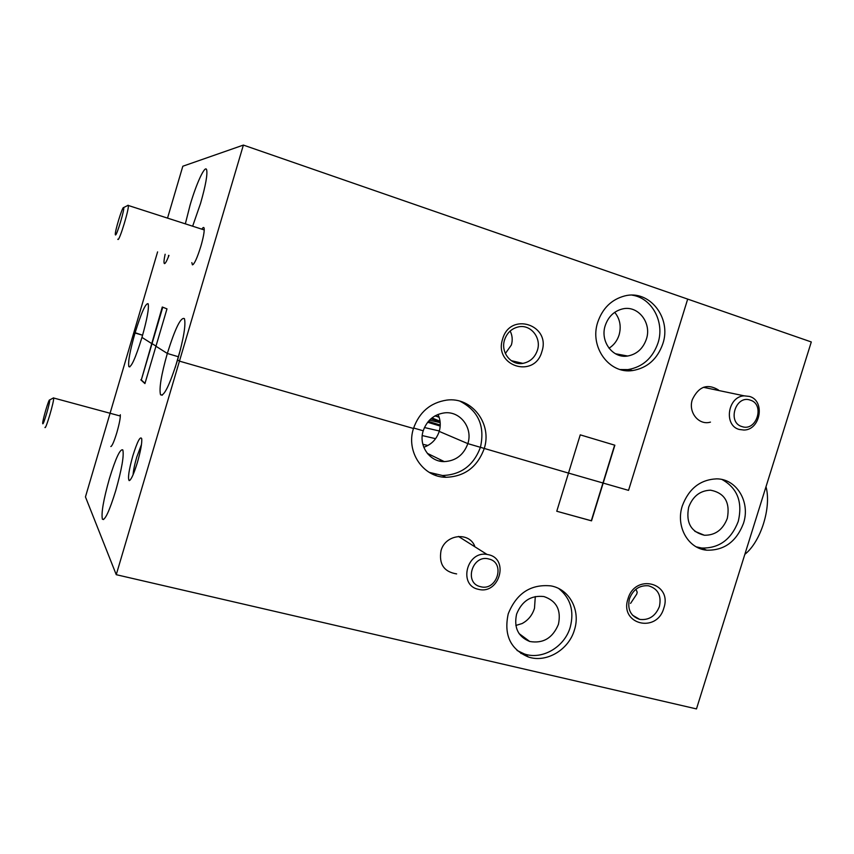 <?xml version="1.0" encoding="UTF-8"?>
<svg xmlns="http://www.w3.org/2000/svg" width="854" height="854" viewBox="0 0 854 854"><rect width="100%" height="100%" fill="white"/><g stroke="black" fill="none" stroke-linecap="round" stroke-linejoin="round"><path stroke-width="1.28" d="M630.562 603.404L636.732 594.117L637.212 592.249L635.942 589.239M629.43 598.793C627.21 609.393 630.647 616.268 639.742 619.406C648.965 620.42 655.52 616.118 659.405 606.521C661.658 595.601 658.007 588.684 648.464 585.78C639.497 585.118 633.145 589.452 629.43 598.793M627.968 598.867C619.225 624.402 656.886 633.743 663.825 608.101C672.696 582.94 635.173 572.917 627.968 598.867M718.395 389.936C707.336 383.297 698.657 386.499 692.348 399.555C687.94 412.268 698.818 425.687 710.464 422.111M474.632 545.877C468.579 531.391 445.169 534.615 441.006 550.713C438.775 564.131 443.984 571.86 456.634 573.909M427.651 422.25L440.194 426.071M440.248 425.014L428.334 421.417M515.848 625.459L522.093 623.548C528.231 620.25 532.362 615.147 534.497 608.229L535.298 596.54M516.606 614.069C513.713 627.594 518.079 636.732 529.726 641.482C543.155 643.767 552.719 638.055 558.42 624.349C561.388 610.14 556.562 600.885 543.945 596.562C531.06 595.11 521.954 600.938 516.606 614.069M508.237 613.802C503.668 634.917 510.382 649.318 528.38 656.993C546.336 663.152 568.721 649.883 574.4 630.028C580.848 610.599 569.586 589.121 550.894 585.887C530.75 583.965 516.531 593.263 508.237 613.802M517.065 650.481L524.484 654.004C542.343 660.121 564.59 646.969 570.226 627.242C574.39 611.154 570.6 598.28 558.858 588.63M109.429 478.56C103.441 499.825 101.092 513.371 102.405 519.211C104.893 520.791 109.344 511.258 115.749 490.612C121.802 469.049 124.15 455.481 122.816 449.919C120.2 448.531 115.749 458.075 109.429 478.56M111.394 446.226L110.817 446.546C112.13 446.066 114.158 441.379 116.881 432.487C119.357 423.765 120.499 417.841 120.307 414.724M132.85 455.769C128.869 470.116 127.641 478.4 129.178 480.621C131.1 480.044 133.843 473.981 137.409 462.42C140.622 451.125 142.063 443.237 141.743 438.764C140.355 435.7 137.387 441.369 132.85 455.769M141.476 444.496L136.715 457.21C134.622 464.448 133.405 470.298 133.085 474.749M682.325 505.846C675.482 526.245 687.982 548.642 706.674 550.179C724.117 550.616 736.372 541.703 743.439 523.438C750.666 502.269 736.756 478.774 716.581 478.859C700.248 479.638 688.826 488.627 682.325 505.846M696.256 546.848L701.678 548.022C719.025 548.46 731.205 539.611 738.23 521.474C742.82 502.12 737.44 488.146 722.078 479.532M688.676 507.201C685.73 522.637 690.961 531.978 704.369 535.244C715.268 535.383 722.922 529.736 727.32 518.325C730.298 502.387 724.726 493.004 710.613 490.185C700.163 490.538 692.85 496.217 688.676 507.201M423.787 447.261C431.419 444.571 436.565 439.287 439.212 431.398L467.843 443.632L568.497 473.095L556.765 511.247L591.31 520.748L602.956 482.99L568.497 473.073L602.956 482.99L614.634 445.147M423.221 430.779C418.279 445.607 429.573 461.95 444.283 461.608C455.801 460.957 463.658 454.958 467.843 443.632C473.095 428.174 460.445 411.073 444.785 412.834C434.195 414.265 427.011 420.243 423.221 430.779L413.614 428.014L423.221 430.779M429.231 472.369L442.468 475.507C461.011 474.856 473.66 465.441 480.439 447.25C485.147 426.082 478.357 410.742 460.082 401.241M167.587 217.941L182.82 166.231L243.379 145.084L179.447 361.135L177.589 359.961C183.717 338.237 185.991 324.467 184.411 318.638C180.867 316.759 175.166 328.363 167.32 353.46L178.507 356.791L167.32 353.46C161.235 374.895 158.972 388.655 160.531 394.74C163.893 396.907 169.572 385.314 177.589 359.961L179.447 361.135L413.475 428.484C405.767 451.681 423.061 477.247 445.895 477.29C464.555 476.628 477.301 467.138 484.133 448.82C492.587 424.043 471.931 396.608 446.706 400.11C430.373 402.682 419.293 412.14 413.475 428.484L179.447 361.135L116.251 574.689L696.469 708.916L811.3 341.963L687.683 299.103L628.544 490.367L603.18 483.076L614.859 445.212L580.25 434.857L568.497 473.095L467.843 443.632L439.212 431.398C440.91 425.505 440.515 419.848 438.027 414.425M556.765 511.247L591.534 520.855L603.18 483.076L628.544 490.367L687.683 299.103L243.379 145.084M180.642 348.763L175.177 367.7M157.595 251.887L133.918 332.313L135.028 333.017C129.936 350.941 127.886 362.149 128.869 366.644C131.217 367.7 135.583 357.965 141.967 337.405C147.101 319.268 149.162 308.048 148.148 303.746C145.692 302.892 141.316 312.649 135.028 333.017L142.597 335.227L133.918 332.313L85.453 496.9L116.251 574.689M162.762 307.216L152.033 343.607L155.994 346.116L152.033 343.607L141.305 379.966L145.009 383.318M140.803 379.827L144.934 383.574L155.951 346.254L166.978 308.87L162.281 307.024L141.305 379.966M151.532 343.457L141.967 337.405L151.532 343.457M167.32 353.46L155.951 346.254L167.32 353.46M440.088 421.588L430.822 418.887L440.088 421.588M524.164 653.897L520.887 653.438M468.953 543.048L462.825 539.184M597.747 322.204C589.281 347.055 609.329 374.308 632.633 370.551C647.332 368.01 657.399 359.086 662.821 343.788C671.81 318.008 649.531 289.41 624.765 295.922C611.592 299.423 602.593 308.177 597.747 322.204M620.271 369.547L627.978 369.59C642.592 367.071 652.595 358.221 657.986 343.02C664.946 322.236 652.072 297.971 632.141 295.153M605.24 325.545C599.85 341.333 612.766 358.691 627.658 356.022C636.774 354.303 643.009 348.688 646.371 339.177C651.986 323.004 638.151 305.113 622.673 308.892C614.175 310.995 608.368 316.546 605.24 325.545M609.019 348.229C613.887 345.133 617.239 340.714 619.097 334.949C621.424 326.409 619.961 318.862 614.72 312.329M505.354 353.503L511.386 344.973C512.784 340.106 512.379 335.462 510.158 331.042M504.565 339.86C500.369 352.179 510.959 365.661 522.861 363.377C529.992 361.957 534.839 357.602 537.39 350.321C541.735 337.714 530.451 323.858 518.143 326.954C511.471 328.641 506.945 332.943 504.565 339.86M502.611 339.081C493.42 366.259 534.668 378.984 541.874 351.602C551.225 324.862 510.126 311.347 502.611 339.081M191.84 262.616L192.417 264.857C194.392 264.174 197.199 257.993 200.85 246.304C203.295 237.786 204.416 231.872 204.191 228.573C203.946 226.961 203.209 227.111 201.95 229.011M165.132 254.246C163.904 260 163.68 263.128 164.438 263.608C165.313 263.662 166.829 260.94 168.975 255.453M168.622 255.346L168.313 257.129M192.716 226.032L200.562 203.369C205.718 185.243 207.725 173.97 206.572 169.551C204.864 165.057 196.281 183.813 190.132 204.939L185.382 223.673M744.848 554.331C760.807 541.852 771.664 507.255 765.995 486.737M594.085 511.77L594.565 511.002M127.908 205.27L128.292 205.472C129.424 208.13 119.592 240.54 117.991 239.494L117.788 239.227M115.482 234.967C116.827 235.715 125.015 208.227 123.659 207.554L123.542 207.511C122.229 207.159 114.916 231.06 115.29 234.466L115.482 234.967M53.204 398.039L53.61 397.996C54.571 400.024 45.54 430.694 44.952 427.395M42.732 423.637C43.202 426.242 50.535 401.188 49.639 400.046L49.607 399.992C48.913 398.498 42.348 420.798 42.7 423.424L42.732 423.637M741.998 426.594C756.58 431.889 765.205 404.273 750.25 400.12C735.614 394.655 726.925 422.57 741.998 426.594M749.513 396.437C765.504 400.729 760.54 430.106 743.877 430.042L739.212 429.455C723.445 425.473 727.693 396.416 744.186 395.84L749.513 396.437M427.843 453.997L429.359 454.339M422.837 444.283L427.918 445.478M422.25 435.572L435.583 438.678M424.449 427.534L439.33 430.992M429.466 420.179L440.194 422.655M439.18 417.339L435.134 415.802M434.334 424.331L440.226 425.516M440.045 421.246L431.953 417.937M434.835 415.973L439.009 416.827M488.776 554.78C509.347 559.242 499.302 594.437 478.923 589.431L478.219 589.271C458.107 585.246 466.786 550.649 487.004 554.427L488.776 554.78M480.482 586.677C496.953 591.512 505.792 562.679 488.947 559.018C472.411 554 463.498 583.165 480.482 586.677M632.494 615.179L639.742 619.406M435.721 475.4L435.946 474.653M440.045 461.16L440.472 459.751M519.061 633.583L529.726 641.482M524.484 654.004L528.38 656.993M103.633 519.52L102.405 519.211M130.171 480.044L129.178 480.621M701.678 548.022L706.674 550.179M694.846 531.305L704.369 535.244M427.278 453.314L444.283 461.608M442.468 475.507L445.895 477.29M162.26 395.221L160.531 394.74M129.819 366.91L128.869 366.644M627.978 369.59L632.633 370.551M615.424 353.748L627.658 356.022M511.194 360.634L522.861 363.377M193.335 264.377L192.417 264.857M165.132 263.245L164.438 263.608M204.234 229.939L128.292 205.472M123.659 207.554L128.207 205.259M120.35 416.037L53.61 397.996M49.607 399.992L53.546 397.857M744.186 395.84L703.397 387.3M458.449 536.429L487.004 554.427"/></g></svg>
